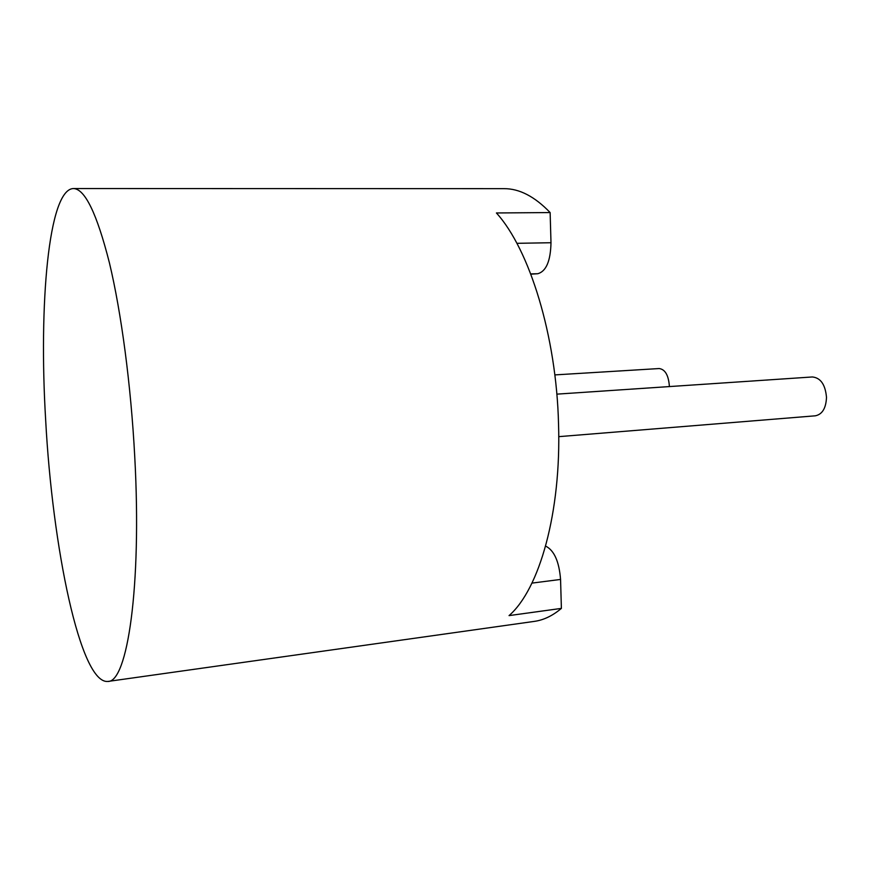 <?xml version="1.0" encoding="UTF-8"?>
<svg xmlns="http://www.w3.org/2000/svg" width="870" height="870" viewBox="0 0 870 870"><rect width="100%" height="100%" fill="white"/><g stroke="black" fill="none" stroke-linecap="round" stroke-linejoin="round"><path stroke-width="1.3" d="M545.62 546.099L545.675 546.11C554.179 550.395 559.138 561.509 560.563 579.442L561.389 608.391L509.048 615.601C539.313 589.447 561.389 512.604 558.54 424.147C556.474 335.896 529.417 249.211 496.411 212.965L550.134 212.563L550.993 242.73C550.579 261.087 546.153 271.418 537.725 273.724L530.841 274.18M554.832 374.905L659.188 368.543C665.05 369.348 668.432 375.068 669.334 385.704L669.345 386.584M556.833 394.143L812.384 376.96C820.638 377.819 825.347 384.616 826.5 397.351C826.021 408.204 822.313 414.359 815.364 415.806L558.747 436.653M561.389 608.391C552.635 615.775 543.619 620.103 534.321 621.387L107.793 681.46C127.237 682.765 141.875 587.38 134.752 456.837C130.989 385.16 121.3 312.384 109.435 262.925C96.896 213.476 84.858 188.681 73.319 188.54C48.405 189.551 38.726 304.989 45.664 420.014C52.385 546.817 80.214 683.798 107.793 681.46M73.319 188.54L504.056 188.659C519.368 188.572 534.724 196.533 550.134 212.563M560.563 579.442L531.962 583.107M537.725 273.724L530.733 273.919M550.993 242.73L516.889 243.317"/></g></svg>
